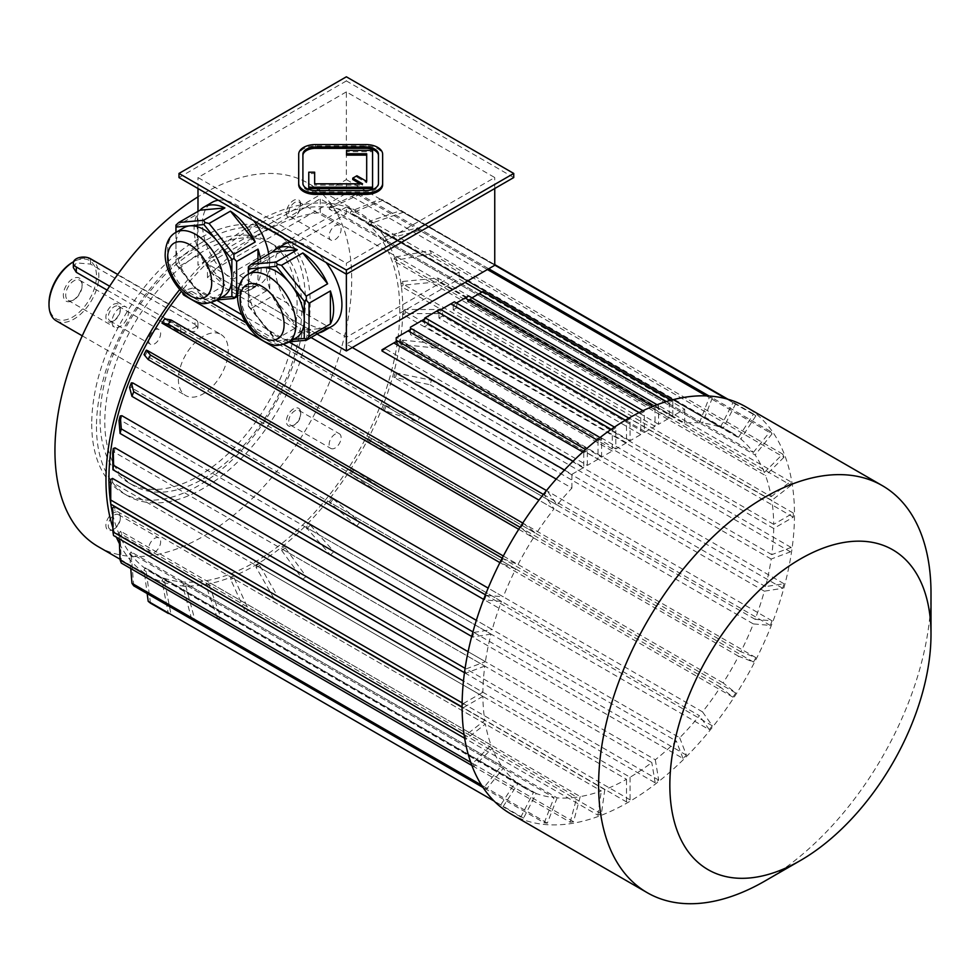<?xml version="1.0" encoding="UTF-8"?>
<svg xmlns="http://www.w3.org/2000/svg" width="980" height="980" viewBox="0 0 980 980"><rect width="100%" height="100%" fill="white"/><g stroke="black" fill="none" stroke-linecap="round" stroke-linejoin="round"><path stroke-width="0.73" stroke-dasharray="4.9 3.68" d="M302.906 154.252L302.906 184.693A12.593 7.264 0 0 0 315.499 191.97L365.859 191.97A12.593 7.264 0 0 0 378.452 184.693L378.452 154.252M314.654 172.186L314.654 173.558L308.774 173.558L308.774 188.577M314.654 185.183L314.654 183.811L314.654 185.183L362.539 185.183L360.162 183.811M366.692 182.782L366.692 181.41L366.692 182.782L356.904 177.135L352.751 179.524M372.572 188.577L372.572 151.741L346.553 151.741L346.553 155.134M382.641 184.693L382.641 155.624A16.782 9.69 0 0 0 365.859 145.934L315.499 145.934A16.782 9.69 0 0 0 298.704 155.624L298.704 184.693M288.745 421.253A8.477 4.9 -60 0 1 294.747 410.865A8.477 4.9 -60 0 1 298.986 410.436A8.477 4.9 -60 0 1 300.738 414.32A8.477 4.9 -60 0 1 294.747 424.72A8.477 4.9 -60 0 1 290.497 425.136A8.477 4.9 -60 0 1 288.745 421.253M293.559 408.807A10.168 5.868 120 0 0 286.368 421.253A10.168 5.868 120 0 0 293.559 425.406A10.168 5.868 120 0 0 300.738 412.96A10.168 5.868 120 0 0 293.559 408.807M341.101 437.631A8.477 4.9 120 0 0 339.349 433.748A8.477 4.9 120 0 0 332.808 436.014A8.477 4.9 120 0 0 329.109 444.553A8.477 4.9 120 0 0 330.86 448.436A8.477 4.9 120 0 0 337.402 446.17A8.477 4.9 120 0 0 341.101 437.631M120.271 518.518A8.477 4.9 -60 0 1 114.268 528.906A8.477 4.9 -60 0 1 110.029 529.323A8.477 4.9 -60 0 1 108.731 522.536A8.477 4.9 -60 0 1 114.268 515.051A8.477 4.9 -60 0 1 118.519 514.635A8.477 4.9 -60 0 1 120.271 518.518L120.271 517.146A10.168 5.868 120 0 0 113.08 512.993A10.168 5.868 120 0 0 105.901 525.439A10.168 5.868 120 0 0 113.08 529.592A10.168 5.868 120 0 0 120.271 517.146M154.632 552.206A8.477 4.9 120 0 0 160.181 544.733A8.477 4.9 120 0 0 158.87 537.934A8.477 4.9 120 0 0 154.632 538.363A8.477 4.9 120 0 0 149.095 545.836A8.477 4.9 120 0 0 150.393 552.634A8.477 4.9 120 0 0 154.632 552.206M120.271 310.133A8.477 4.9 -60 0 1 114.268 320.521L113.08 321.207A10.168 5.868 120 0 0 120.271 308.761A10.168 5.868 120 0 0 113.08 304.608A10.168 5.868 120 0 0 105.901 317.055A10.168 5.868 120 0 0 113.08 321.207L114.268 320.521A8.477 4.9 -60 0 1 110.029 320.938A8.477 4.9 -60 0 1 110.029 311.138A8.477 4.9 -60 0 1 118.519 306.25A8.477 4.9 -60 0 1 120.271 310.133L120.271 308.761M148.629 340.354A8.477 4.9 120 0 0 150.393 344.237A8.477 4.9 120 0 0 156.935 341.971A8.477 4.9 120 0 0 160.634 333.433A8.477 4.9 120 0 0 158.87 329.55A8.477 4.9 120 0 0 152.341 331.816A8.477 4.9 120 0 0 148.629 340.354M335.099 239.622A8.477 4.9 120 0 0 340.648 232.15A8.477 4.9 120 0 0 339.349 225.351A8.477 4.9 120 0 0 335.099 225.78A8.477 4.9 120 0 0 329.562 233.252A8.477 4.9 120 0 0 330.86 240.051A8.477 4.9 120 0 0 335.099 239.622M248.369 274.155L248.369 287.52A39.531 22.822 60 0 1 256.564 269.427M296.095 337.904A39.531 22.822 60 0 1 290.3 339.68L293.486 339.399M276.323 340.93L290.3 339.68A39.531 22.822 60 0 1 262.346 323.547L276.323 340.93L281.468 342.486L302.832 330.15L327.626 327.933M289.382 341.775L281.468 342.486M248.369 301.313L248.369 268.25L269.745 255.915L269.745 288.978L248.369 301.313L248.369 305.625L275.931 339.288L297.295 326.952A47.42 27.379 60 0 1 272.514 296.107L297.295 326.952M251.137 308.443L272.514 296.107M275.931 339.288L277.414 341.763M248.369 306.164L262.346 323.547A39.531 22.822 60 0 1 248.369 287.52L248.369 305.625M248.369 266.903L248.369 268.25M319.174 332.808A47.42 27.379 60 0 1 302.832 330.15M269.745 288.978A47.42 27.379 60 0 1 266.536 270.59A47.42 27.379 60 0 1 269.745 255.915M203.914 299.133L217.891 297.883A39.531 22.822 60 0 1 189.936 281.738L203.914 299.133L209.059 300.676L230.423 288.341L255.217 286.123A47.42 27.379 60 0 1 251.37 289.223A47.42 27.379 60 0 1 230.423 288.341M175.959 264.355L189.936 281.738A39.531 22.822 60 0 1 175.959 245.723L175.959 264.355L178.728 266.634L200.092 254.298L224.886 285.143A47.42 27.379 60 0 1 200.092 254.298M175.959 232.346L175.959 245.723A39.531 22.822 60 0 1 184.154 227.617M178.728 266.634L203.522 297.479L224.886 285.143M203.522 297.479L205.004 299.954M175.959 225.094L175.959 259.504L197.323 247.168A47.42 27.379 60 0 1 197.323 214.118L197.323 247.168M175.959 226.454L197.323 214.118M175.959 259.504L175.959 263.816M237.613 296.291L255.217 286.123M216.96 299.966L209.059 300.676M223.685 296.095A39.531 22.822 60 0 1 217.891 297.883L221.076 297.589M237.65 293.927L257.985 282.191L257.985 260.362M260.447 258.953A47.42 27.379 60 0 1 257.985 282.191M346.369 91.887L197.985 177.552L346.369 263.228L494.753 177.552L346.369 91.887L346.369 179.61L197.985 265.286L197.985 211.398M197.985 188.528L197.985 177.552M494.753 188.528L494.753 177.552M482.883 272.134L494.753 265.286L346.369 179.61L346.369 193.317L482.883 272.134L346.369 350.95L209.855 272.134L346.369 193.317M346.369 274.192L346.369 263.228M332.085 326.23A47.42 27.379 60 0 1 295.543 313.526A47.42 27.379 60 0 1 274.841 265.8A47.42 27.379 60 0 1 284.666 244.081M290.693 242.048A47.42 27.379 60 0 1 326.071 262.469M268.753 254.151A47.42 27.379 60 0 1 269.5 262.714A47.42 27.379 60 0 1 259.675 284.421A47.42 27.379 60 0 1 216.666 263.877A47.42 27.379 60 0 1 205.641 209.316A47.42 27.379 60 0 1 212.256 202.284M218.271 200.239A47.42 27.379 60 0 1 253.649 220.672M209.855 272.134L317.055 334.033M481.878 292.114L684.677 409.211L672.807 416.059L672.807 401.2L669.254 403.246L669.254 418.117L658.56 424.291L658.56 405.585L655.008 407.643L655.008 426.337L644.326 432.511L644.326 411.478L640.761 413.536L640.761 434.569L630.079 440.731L630.079 418.815A233.35 134.726 120 0 0 626.514 420.873L626.514 442.788L615.832 448.963L615.832 427.929L612.267 429.987L612.267 451.021L601.585 457.182L399.779 340.673L399.779 335.687L411.649 328.827M601.585 457.182L601.585 438.489L600.017 437.582M601.585 438.489L598.021 440.547L597.004 439.959M396.226 341.567L396.226 342.731L399.779 340.673M598.021 440.547L598.021 459.24L396.226 342.731M615.832 448.963L414.026 332.453L414.026 325.127L425.896 318.267M615.832 427.929L614.448 427.121M612.267 429.987L611.189 429.363M410.461 329.513L410.461 334.499L414.026 332.453M612.267 451.021L410.461 334.499M630.079 440.731L428.272 324.221L428.272 316.013L440.143 309.153M630.079 418.815L628.878 418.129M626.514 420.873L625.338 420.2M424.708 318.953L424.708 326.279L428.272 324.221M626.514 442.788L424.708 326.279M644.326 432.511L442.519 316.001L442.519 308.675L454.389 301.828M644.326 411.478L643.003 410.718M640.761 413.536L639.144 412.605M640.761 434.569L438.954 318.059L438.954 310.733L440.914 309.607M658.56 424.291L456.766 307.781L456.766 302.783L468.636 295.936M658.56 405.585L657.09 404.74M655.008 407.643L652.839 406.394M655.008 426.337L453.201 309.827L453.201 304.841L456.411 302.992M672.807 416.059L471.013 299.549L471.013 298.398L482.883 291.538M672.807 401.2L671.116 400.22M669.254 403.246L666.363 401.579M669.254 418.117L467.448 301.607L467.448 300.444L471.956 297.846M598.021 459.24L587.339 465.402L385.532 348.892L385.532 347.741L397.402 340.881M587.339 465.402L587.339 450.543L585.611 449.538M587.339 450.543L583.774 452.601L582.818 452.037M583.774 452.601L583.774 467.46L573.055 461.274M438.954 318.059L442.519 316.001M453.201 309.827L456.766 307.781M467.448 301.607L471.013 299.549M352.298 347.52L346.369 344.103L459.13 278.994L465.071 282.411M583.774 467.46L571.904 474.32L564.468 470.02M381.98 350.95L385.532 348.892M112.737 514.329A205.653 118.739 120 0 0 151.545 572.577A205.653 118.739 120 0 0 252.583 563.402A205.653 118.739 120 0 0 388.374 382.31A205.653 118.739 120 0 0 357.185 216.372A205.653 118.739 120 0 0 254.359 226.564A205.653 118.739 120 0 0 181.386 291.366M112.516 478.424A205.653 118.739 120 0 0 112.516 482.54L482.883 696.364A205.653 118.739 120 0 0 484.794 720.349L465.5 735.417A233.35 134.726 120 0 0 466.113 739.104L485.406 724.036A205.653 118.739 120 0 0 491.054 745.094L472.642 763.457A233.35 134.726 120 0 0 473.855 766.617L492.266 748.255A205.653 118.739 120 0 0 501.478 765.748L484.512 786.854A233.35 134.726 120 0 0 486.301 789.39L503.255 768.283A205.653 118.739 120 0 0 515.762 781.685L500.755 804.886A233.35 134.726 120 0 0 503.046 806.712L518.053 783.51A205.653 118.739 120 0 0 525.476 788.459A205.653 118.739 120 0 0 533.463 792.416L520.87 817.002A233.35 134.726 120 0 0 523.602 818.08L536.195 793.482A205.653 118.739 120 0 0 554.055 797.61L183.677 583.774A205.653 118.739 120 0 0 186.764 584.056L557.13 797.879A205.653 118.739 120 0 0 576.889 797.108L206.523 583.284A205.653 118.739 120 0 0 209.867 582.757L580.234 796.593A205.653 118.739 120 0 0 601.291 790.946L230.925 577.11A205.653 118.739 120 0 0 234.428 575.799L604.795 789.635A205.653 118.739 120 0 0 626.514 779.296L256.148 565.46A205.653 118.739 120 0 0 259.712 563.402L259.712 565.46L277.512 596.306L630.079 799.852A233.35 134.726 -60 0 1 626.514 801.91L273.947 598.364A233.35 134.726 120 0 0 277.512 596.306M536.195 793.482L165.828 579.646A205.653 118.739 -60 0 1 163.096 578.58L161.957 580.809L168.315 613.456A233.35 134.726 120 0 0 171.035 614.521L164.677 581.887L165.828 579.646M533.463 792.416L163.096 578.58M518.053 783.51L147.686 569.674A205.653 118.739 -60 0 1 145.395 567.849L144.036 569.956L147.172 593.586M515.762 781.685L145.395 567.849M503.255 768.283L132.888 554.447A205.653 118.739 -60 0 1 131.112 551.924L129.568 553.835L130.757 568.535M501.478 765.748L131.112 551.924M492.266 748.255L121.9 534.418A205.653 118.739 -60 0 1 120.675 531.258L119.009 532.936L119.242 538.841M491.054 745.094L120.675 531.258M485.406 724.036L115.04 510.213A205.653 118.739 -60 0 1 114.415 506.513M484.794 720.349L462.107 707.254M115.04 447.848A205.653 118.739 120 0 0 114.415 452.258L484.794 666.082A205.653 118.739 120 0 0 482.883 692.26L463.466 681.039M121.9 415.704A205.653 118.739 120 0 0 120.675 420.273L491.054 634.109A205.653 118.739 120 0 0 485.406 661.672L468.109 651.688M132.888 382.984A205.653 118.739 120 0 0 131.112 387.578L501.478 601.414A205.653 118.739 120 0 0 492.266 629.54L476.354 620.352M147.686 350.681A205.653 118.739 120 0 0 145.395 355.152L515.762 568.988A205.653 118.739 120 0 0 503.255 596.82L488.163 588.098M518.739 529.31L533.463 537.812A205.653 118.739 120 0 0 518.053 564.505L503.328 556.003M556.211 479.073L571.904 488.138A205.653 118.739 120 0 0 557.13 505.006L547.342 491.078A233.35 134.726 120 0 0 544.255 494.912L554.055 508.853A205.653 118.739 120 0 0 536.195 533.598L165.828 319.762A205.653 118.739 120 0 0 163.096 323.988M554.055 508.853L538.951 500.131M183.677 295.017A205.653 118.739 -60 0 1 186.764 291.183L185.869 289.909L194.775 287.532L216.641 300.15M557.13 505.006L186.764 291.183M311.015 337.512L207.478 277.732L207.478 263.914L320.252 198.805L346.369 213.885L233.595 278.994L207.478 263.914M259.712 563.402L630.079 777.238A205.653 118.739 120 0 0 651.786 762.501L281.419 548.678A205.653 118.739 120 0 0 284.935 545.934L655.302 759.77A205.653 118.739 120 0 0 676.359 741.101L305.981 527.265A205.653 118.739 120 0 0 309.337 523.92L679.704 737.756A205.653 118.739 120 0 0 699.451 715.719L329.084 501.883A205.653 118.739 120 0 0 332.171 498.048L702.538 711.872A205.653 118.739 120 0 0 720.398 687.127L732.991 697.184A233.35 134.726 120 0 0 735.711 692.97L723.13 682.913A205.653 118.739 120 0 0 738.54 656.208L753.547 662.088A233.35 134.726 120 0 0 755.837 657.617L740.831 651.737A205.653 118.739 120 0 0 753.326 623.905L770.292 625.424A233.35 134.726 120 0 0 772.069 620.83L755.115 619.311A205.653 118.739 120 0 0 764.327 591.185L782.726 588.294A233.35 134.726 120 0 0 783.951 583.725L765.539 586.616A205.653 118.739 120 0 0 771.187 559.041L790.468 551.838A233.35 134.726 120 0 0 791.093 547.428L771.799 554.643A205.653 118.739 120 0 0 773.698 528.465L793.286 517.158A233.35 134.726 120 0 0 793.286 513.042L773.698 524.361A205.653 118.739 120 0 0 771.799 500.376L401.433 286.552A205.653 118.739 120 0 0 400.82 282.853L771.187 496.689A205.653 118.739 120 0 0 765.539 475.631L395.173 261.795A205.653 118.739 120 0 0 393.96 258.634L764.327 472.47A205.653 118.739 120 0 0 755.115 454.977L384.736 241.141A205.653 118.739 120 0 0 382.96 238.618L753.326 452.442A205.653 118.739 120 0 0 740.831 439.04L370.452 225.216A205.653 118.739 120 0 0 368.174 223.379L738.54 437.215A205.653 118.739 120 0 0 731.117 432.266A205.653 118.739 120 0 0 723.13 428.309L352.751 214.485A205.653 118.739 120 0 0 350.032 213.42L720.398 427.243A205.653 118.739 120 0 0 702.538 423.115L332.171 209.291A205.653 118.739 120 0 0 329.084 209.01L699.451 422.846A205.653 118.739 120 0 0 684.677 423.029L320.252 212.623A205.653 118.739 120 0 0 207.478 277.732M773.698 524.361L403.331 310.525A205.653 118.739 -60 0 1 403.331 314.641L405.108 313.612L440.731 313.612A233.35 134.726 120 0 0 440.731 309.496L405.108 309.496L403.331 310.525M773.698 528.465L403.331 314.641M771.799 554.643L401.433 340.807A205.653 118.739 -60 0 1 400.82 345.217L402.572 344.556L437.913 348.292A233.35 134.726 120 0 0 438.526 343.882L403.184 340.158L401.433 340.807M771.187 559.041L400.82 345.217M765.539 586.616L395.173 372.792A205.653 118.739 -60 0 1 393.96 377.349L430.171 384.748A233.35 134.726 120 0 0 431.384 380.179L395.173 372.792M764.327 591.185L393.96 377.349M755.115 619.311L384.736 405.487A205.653 118.739 -60 0 1 382.96 410.069L417.737 421.865A233.35 134.726 120 0 0 419.514 417.284L384.736 405.487M753.326 623.905L382.96 410.069M740.831 651.737L370.452 437.913A205.653 118.739 -60 0 1 368.174 442.384L400.979 458.542A233.35 134.726 120 0 0 403.27 454.071L370.452 437.913M738.54 656.208L368.174 442.384M723.13 682.913L352.751 469.077A205.653 118.739 -60 0 1 350.032 473.303L380.424 493.638A233.35 134.726 120 0 0 383.156 489.424L352.751 469.077M720.398 687.127L350.032 473.303M98.392 546.742A209.843 121.153 120 0 0 308.247 425.577A209.843 121.153 120 0 0 308.247 183.272A209.843 121.153 120 0 0 197.985 196.857M112.896 527.828A209.843 121.153 120 0 0 116.4 537.199M119.438 543.667A209.843 121.153 120 0 0 149.438 576.216A209.843 121.153 120 0 0 359.293 455.051A209.843 121.153 120 0 0 359.293 212.746A209.843 121.153 120 0 0 179.695 289.529M286.368 212.868A10.168 5.868 120 0 0 293.559 217.009A10.168 5.868 120 0 0 300.738 204.563A10.168 5.868 120 0 0 293.559 200.422A10.168 5.868 120 0 0 286.368 212.868M96.481 426.692A151.092 87.232 120 0 0 127.78 495.856A151.092 87.232 120 0 0 278.871 408.623A151.092 87.232 120 0 0 278.859 234.159A151.092 87.232 120 0 0 162.435 274.633A151.092 87.232 120 0 0 96.481 426.692M684.677 423.029L684.677 409.211M320.252 212.623L320.252 198.805M346.369 207.025L233.595 272.134L346.369 337.243L459.13 272.134L346.369 207.025L346.369 213.885M459.13 272.134L459.13 278.994M571.904 488.138L571.904 474.32M346.369 337.243L346.369 344.103M233.595 272.134L233.595 278.994M720.398 427.243L732.991 402.645L726.327 398.799M494.753 265.102L380.424 199.099L351.171 211.178L350.032 213.42M732.991 402.645A233.35 134.726 -60 0 1 735.711 403.723L728.018 399.276M494.753 264.6L383.156 200.165A233.35 134.726 120 0 0 380.424 199.099M383.156 200.165L353.902 212.244L352.751 214.485M735.711 403.723L723.13 428.309M353.902 212.244A208.164 120.185 120 0 0 351.171 211.178M738.54 437.215L753.547 414.013A233.35 134.726 -60 0 1 755.837 415.839L403.27 212.293L371.824 223.097L370.452 225.216M755.837 415.839L740.831 439.04M753.547 414.013L400.979 210.467L369.534 221.272L368.174 223.379M403.27 212.293A233.35 134.726 120 0 0 400.979 210.467M371.824 223.097A208.164 120.185 120 0 0 369.534 221.272M753.326 452.442L770.292 431.335A233.35 134.726 -60 0 1 772.069 433.871L419.514 230.325L386.279 239.23L384.736 241.141M772.069 433.871L755.115 454.977M770.292 431.335L417.737 227.789L384.503 236.695L382.96 238.618M419.514 230.325A233.35 134.726 120 0 0 417.737 227.789M386.279 239.23A208.164 120.185 120 0 0 384.503 236.695M764.327 472.47L782.726 454.108A233.35 134.726 -60 0 1 783.951 457.268L431.384 253.722L396.851 260.129L395.173 261.795M783.951 457.268L765.539 475.631M782.726 454.108L430.171 250.561L395.626 256.968L393.96 258.634M431.384 253.722A233.35 134.726 120 0 0 430.171 250.561M396.851 260.129A208.164 120.185 120 0 0 395.626 256.968M771.187 496.689L790.468 481.621A233.35 134.726 -60 0 1 791.093 485.308L438.526 281.762L403.184 285.18L401.433 286.552M791.093 485.308L771.799 500.376M790.468 481.621L437.913 278.075L402.572 281.481L400.82 282.853M438.526 281.762A233.35 134.726 120 0 0 437.913 278.075M403.184 285.18A208.164 120.185 120 0 0 402.572 281.481M793.286 517.158L440.731 313.612M793.286 513.042L440.731 309.496M405.108 313.612A208.164 120.185 120 0 0 405.108 309.496M790.468 551.838L437.913 348.292M791.093 547.428L438.526 343.882M402.572 344.556A208.164 120.185 120 0 0 403.184 340.158M782.726 588.294L430.171 384.748M783.951 583.725L431.384 380.179M395.626 377.092A208.164 120.185 120 0 0 396.851 372.523M770.292 625.424L417.737 421.865M772.069 620.83L419.514 417.284M384.503 410.216A208.164 120.185 120 0 0 386.279 405.622M753.547 662.088L400.979 458.542M755.837 657.617L403.27 454.071M369.534 442.923A208.164 120.185 120 0 0 371.824 438.44M732.991 697.184L380.424 493.638M735.711 692.97L383.156 489.424M351.171 474.21A208.164 120.185 120 0 0 353.902 469.996M702.538 711.872L712.338 725.812A233.35 134.726 -60 0 1 709.251 729.647L356.683 526.101L329.084 501.883M709.251 729.647L699.451 715.719M712.338 725.812L359.77 522.254L332.171 498.048M356.683 526.101A233.35 134.726 120 0 0 359.77 522.254M329.978 503.144A208.164 120.185 120 0 0 333.065 499.31M679.704 737.756L686.404 755.139A233.35 134.726 -60 0 1 683.048 758.483L330.493 554.925L305.981 527.265M683.048 758.483L676.359 741.101M686.404 755.139L333.837 551.593L309.337 523.92M330.493 554.925A233.35 134.726 120 0 0 333.837 551.593M306.593 528.845A208.164 120.185 120 0 0 309.937 525.501M655.302 759.77L658.695 780.08A233.35 134.726 -60 0 1 655.191 782.812L302.624 579.266L281.726 550.515L281.419 548.678M655.191 782.812L651.786 762.501M658.695 780.08L306.14 576.522L285.241 547.783L284.935 545.934M302.624 579.266A233.35 134.726 120 0 0 306.14 576.522M281.726 550.515A208.164 120.185 120 0 0 285.241 547.783M273.947 598.364L256.148 567.518L256.148 565.46M626.514 801.91L626.514 779.296M630.079 777.238L630.079 799.852M256.148 567.518A208.164 120.185 120 0 0 259.712 565.46M604.795 789.635L601.402 813.878A233.35 134.726 -60 0 1 597.886 815.189L245.331 611.63L230.619 579.315L230.925 577.11M597.886 815.189L601.291 790.946M601.402 813.878L248.834 610.32L234.122 578.004L234.428 575.799M245.331 611.63A233.35 134.726 120 0 0 248.834 610.32M230.619 579.315A208.164 120.185 120 0 0 234.122 578.004M580.234 796.593L573.533 821.706A233.35 134.726 -60 0 1 570.188 822.232L217.633 618.686L205.91 585.562L206.523 583.284M570.188 822.232L576.889 797.108M573.533 821.706L220.978 618.16L209.255 585.036L209.867 582.757M217.633 618.686A233.35 134.726 120 0 0 220.978 618.16M205.91 585.562A208.164 120.185 120 0 0 209.255 585.036M557.13 797.879L547.342 823.127A233.35 134.726 -60 0 1 544.255 822.845L191.688 619.299L182.794 586.065L183.677 583.774M544.255 822.845L554.055 797.61M547.342 823.127L194.775 619.568L185.869 586.346L186.764 584.056M191.688 619.299A233.35 134.726 120 0 0 194.775 619.568M182.794 586.065A208.164 120.185 120 0 0 185.869 586.346M520.87 817.002L503.046 806.712M523.602 818.08L171.035 614.521M161.957 580.809A208.164 120.185 120 0 0 164.677 581.887M500.755 804.886L494.091 801.04M150.479 603.166L146.314 571.793L147.686 569.674M144.036 569.956A208.164 120.185 120 0 0 146.314 571.793M484.512 786.854L481.523 785.127M486.301 789.39L483.079 787.528M133.733 585.832L131.345 556.37L132.888 554.447M129.568 553.835A208.164 120.185 120 0 0 131.345 556.37M472.642 763.457L470.731 762.354M473.855 766.617L471.858 765.466M121.3 563.071L120.222 536.097L121.9 534.418M119.009 532.936A208.164 120.185 120 0 0 120.222 536.097M465.5 735.417L464.067 734.583M466.113 739.104L464.643 738.246M113.558 535.558L113.288 511.572L115.04 510.213M112.663 507.885A208.164 120.185 120 0 0 113.288 511.572M482.883 696.364L463.295 707.683A233.35 134.726 -60 0 1 463.295 703.567L462.131 702.893M463.295 703.567L482.883 692.26M463.295 707.683L462.107 706.984M110.74 504.124L110.74 483.569L112.516 482.54M110.728 481.511A208.164 120.185 120 0 0 110.74 483.569M484.794 666.082L465.5 673.297A233.35 134.726 -60 0 1 466.113 668.887L465.096 668.299M466.113 668.887L485.406 661.672M465.5 673.297L464.471 672.697M114.415 452.258L112.663 452.907M491.054 634.109L472.642 637A233.35 134.726 -60 0 1 473.855 632.431L472.936 631.904M473.855 632.431L492.266 629.54M472.642 637L471.711 636.461M120.675 420.273L119.009 420.543M501.478 601.414L484.512 599.895A233.35 134.726 -60 0 1 486.301 595.301L485.431 594.799M486.301 595.301L503.255 596.82M484.512 599.895L483.642 599.393M131.112 387.578L129.568 387.443M515.762 568.988L500.755 563.108A233.35 134.726 -60 0 1 503.046 558.637L502.201 558.147M503.046 558.637L518.053 564.505M500.755 563.108L499.91 562.618M145.395 355.152L144.036 354.613M164.677 318.855L165.828 319.762M533.463 537.812L520.87 527.755A233.35 134.726 -60 0 1 523.602 523.541L522.757 523.051M523.602 523.541L536.195 533.598M520.87 527.755L520.037 527.265M699.451 422.846L709.251 397.598A233.35 134.726 -60 0 1 712.338 397.88L709.116 396.018M488.714 268.765L359.77 194.322A233.35 134.726 -60 0 0 356.683 194.052L329.978 206.719A208.164 120.185 -60 0 1 333.065 206.988L332.171 209.291M709.251 397.598L706.261 395.871M487.403 269.525L356.683 194.052M333.065 206.988L359.77 194.322M712.338 397.88L702.538 423.115M329.084 209.01L329.978 206.719M547.342 491.078L546.473 490.576M289.051 341.959L241.693 314.617M211.251 302.649L191.688 291.366A233.35 134.726 -60 0 1 194.775 287.532M544.255 494.912L543.385 494.41M283.661 344.458L245.711 322.555M191.688 291.366L182.794 293.755M183.236 293.192A208.164 120.185 -60 0 1 185.869 289.909M396.226 337.733L399.779 335.687M410.461 327.185L414.026 325.127M428.272 316.013A216.568 125.036 120 0 0 426.484 317.03M438.954 310.733L442.519 308.675M453.201 304.841L456.766 302.783M467.448 300.444L471.013 298.398M381.98 349.799L385.532 347.741M510.776 813.902A235.029 135.693 120 0 0 745.805 678.209A235.029 135.693 120 0 0 745.805 406.823M764.817 881.081A235.029 135.693 120 0 0 931 593.231M513.74 177.552L346.369 80.924L346.369 76.808M346.369 80.924L178.985 177.552M100.046 419.146A139.344 80.446 120 0 0 128.907 482.932A139.344 80.446 120 0 0 268.238 402.486A139.344 80.446 120 0 0 268.238 241.595A139.344 80.446 120 0 0 198.573 248.491A139.344 80.446 120 0 0 100.046 419.146M203.326 251.235A139.344 80.446 120 0 0 112.296 374.017A139.344 80.446 120 0 0 133.648 485.676A139.344 80.446 120 0 0 272.991 405.23A139.344 80.446 120 0 0 272.991 244.339A139.344 80.446 120 0 0 203.326 251.235M91.74 423.948A151.092 87.232 120 0 0 123.027 493.112A151.092 87.232 120 0 0 274.118 405.879A151.092 87.232 120 0 0 274.118 231.415A151.092 87.232 120 0 0 157.682 271.889A151.092 87.232 120 0 0 91.74 423.948M120.222 307.549A11.613 6.701 120 0 0 112.639 317.777A11.613 6.701 120 0 0 114.415 327.087A11.613 6.701 120 0 0 120.222 326.512A11.613 6.701 120 0 0 127.817 316.283A11.613 6.701 120 0 0 126.028 306.973A11.613 6.701 120 0 0 120.222 307.549M73.929 299.782A11.613 6.701 -60 0 1 68.122 300.358A11.613 6.701 -60 0 1 65.721 295.041A11.613 6.701 -60 0 1 70.781 283.355A11.613 6.701 -60 0 1 79.735 280.243A11.613 6.701 -60 0 1 82.136 285.56A11.613 6.701 -60 0 1 73.929 299.782L72.741 300.468A13.291 7.668 120 0 0 82.136 284.188A13.291 7.668 120 0 0 72.741 278.761A13.291 7.668 120 0 0 63.345 295.041A13.291 7.668 120 0 0 72.741 300.468M109.625 286.233L180.761 327.308A10.07 5.819 0 0 0 191.737 328.57A10.07 5.819 0 0 0 197.96 323.204A10.07 5.819 0 0 0 195.008 319.088L117.722 274.461M49 303.322A33.577 19.38 120 0 0 72.741 317.03A33.577 19.38 120 0 0 96.481 275.907A33.577 19.38 120 0 0 72.741 262.199L73.929 261.513A35.256 20.36 120 0 0 73.549 261.733L73.929 261.513A35.256 20.36 120 0 1 91.556 259.774L220.953 334.474A35.256 20.36 120 0 0 203.326 336.226A35.256 20.36 120 0 0 178.397 379.395A35.256 20.36 120 0 0 185.698 395.54A35.256 20.36 120 0 0 220.953 375.181A35.256 20.36 120 0 0 220.953 334.474M73.353 267.589L76.305 262.885L90.552 264.086L195.008 324.392L195.008 319.088M107.114 290.105L180.761 332.624L195.008 331.424L197.96 327.908L195.008 324.392M56.301 320.827A35.256 20.36 120 0 0 91.556 300.48A35.256 20.36 120 0 0 91.556 259.774M294.747 216.323A8.477 4.9 -60 0 1 290.497 216.752A8.477 4.9 -60 0 1 288.745 212.868A8.477 4.9 -60 0 1 292.444 204.33A8.477 4.9 -60 0 1 298.986 202.052A8.477 4.9 -60 0 1 300.738 205.935A8.477 4.9 -60 0 1 294.747 216.323L293.559 217.009M382.641 154.252L382.641 155.624M298.704 154.252L298.704 155.624M302.906 183.334L302.906 184.693M378.452 183.334L378.452 184.693M308.774 172.186L308.774 173.558M372.572 150.369L372.572 151.741M346.553 150.369L346.553 151.741M366.692 153.762L366.692 155.134M356.904 175.763L356.904 177.135M362.539 183.811L362.539 185.183M215.367 300.885A39.531 22.822 60 0 1 184.901 290.3A39.531 22.822 60 0 1 167.654 250.513A39.531 22.822 60 0 1 175.837 232.419M287.777 342.694A39.531 22.822 60 0 1 257.324 332.11A39.531 22.822 60 0 1 240.063 292.322A39.531 22.822 60 0 1 248.246 274.229M90.552 264.086L90.552 258.769M180.761 332.624L180.761 327.308M365.859 144.562L365.859 145.934M315.499 144.562L315.499 145.934M315.499 190.598L315.499 191.97M365.859 190.598L365.859 191.97M300.738 414.32L300.738 412.96M294.747 424.72L293.559 425.406M290.497 425.136L330.86 448.436M298.986 410.436L339.349 433.748M114.268 528.906L113.08 529.592M110.029 529.323L150.393 552.634M118.519 514.635L158.87 537.934M110.029 320.938L150.393 344.237M118.519 306.25L158.87 329.55M290.497 216.752L330.86 240.051M298.986 202.052L339.349 225.351M731.117 432.266L357.185 216.372M525.476 788.459L151.545 572.577M120.05 559.237L149.438 576.216M308.247 183.272L359.293 212.746M251.37 289.223L259.675 284.421M128.907 482.932L133.648 485.676M268.238 241.595L272.991 244.339M123.027 493.112L127.78 495.856M274.118 231.415L278.859 234.159M68.122 300.358L114.415 327.087M79.735 280.243L126.028 306.973M82.136 285.56L82.136 284.188M197.96 327.908L197.96 323.204M82.259 335.822L185.698 395.54M300.738 205.935L300.738 204.563"/><path stroke-width="1.47" d="M378.452 155.624A12.593 7.264 0 0 0 365.859 148.347L315.499 148.347A12.593 7.264 0 0 0 302.906 155.624M314.654 183.811L314.654 172.186L308.774 172.186L308.774 187.204L372.572 187.204L372.572 150.369L346.553 150.369L346.553 155.134L366.692 155.134L366.692 181.41L356.904 175.763L352.751 178.164L362.539 183.811L314.654 183.811L314.654 173.558M352.751 178.164L352.751 179.524L360.162 183.811M308.774 187.204L308.774 188.577L372.572 188.577L372.572 187.204M346.369 270.076L513.74 173.448L346.369 76.808L178.985 173.448L346.369 270.076L346.369 274.192L513.74 177.552L513.74 173.448M298.704 183.334L298.704 184.693A16.782 9.69 0 0 0 315.499 194.395L365.859 194.395A16.782 9.69 0 0 0 382.641 184.693L382.641 154.252A16.782 9.69 0 0 0 365.859 144.562L315.499 144.562A16.782 9.69 0 0 0 298.704 154.252L298.704 183.334A16.782 9.69 0 0 0 315.499 193.023L365.859 193.023A16.782 9.69 0 0 0 382.641 183.334M248.246 274.229C241.68 277.757 238.14 284.935 237.601 295.752C237.172 303.837 241.178 319.897 254.579 333.972C260.325 339.729 266.56 343.355 273.298 344.825C274.841 346.161 279.68 345.45 287.777 342.694A39.531 22.822 60 0 0 287.777 297.05A39.531 22.822 60 0 0 248.246 274.229L256.564 269.427A39.531 22.822 60 0 1 262.346 267.638L248.369 268.888L248.369 274.155M276.323 266.389L262.346 267.638A39.531 22.822 60 0 1 290.3 283.784L276.323 266.389L277.414 264.306L275.931 262.101L297.295 249.765L272.514 251.983A47.42 27.379 60 0 1 276.36 248.883A47.42 27.379 60 0 1 297.295 249.765M304.278 301.166L290.3 283.784A39.531 22.822 60 0 1 304.278 319.799L304.278 301.166L306.458 300.444L306.262 296.144L327.626 283.808L302.832 252.963A47.42 27.379 60 0 1 327.626 283.808M293.486 339.399L304.278 338.431L304.278 319.799A39.531 22.822 60 0 1 296.095 337.904L287.777 342.694M289.382 341.775L306.262 340.268L327.626 327.933A47.42 27.379 60 0 1 323.78 331.032A47.42 27.379 60 0 1 319.174 332.808M306.262 340.268L309.031 336.324L330.395 323.988L330.395 290.938A47.42 27.379 60 0 1 330.395 323.988M304.278 338.431L306.458 339.166M309.031 336.324L309.031 303.273L330.395 290.938M309.031 303.273L306.458 300.444M272.514 251.983L251.137 264.318L248.369 266.903L248.369 268.888M251.137 264.318L275.931 262.101M306.262 296.144L281.468 265.298L302.832 252.963M281.468 265.298L277.414 264.306M175.837 232.419C169.271 235.96 165.718 243.126 165.191 253.943C164.763 262.028 168.768 278.087 182.17 292.163C187.903 297.92 194.15 301.546 200.888 303.016C202.431 304.351 207.258 303.641 215.367 300.885A39.531 22.822 60 0 0 215.367 255.241A39.531 22.822 60 0 0 175.837 232.419L184.154 227.617A39.531 22.822 60 0 1 189.936 225.829L175.959 227.078L175.959 232.346M203.914 224.579L189.936 225.829A39.531 22.822 60 0 1 217.891 241.974L203.914 224.579L205.004 222.509L203.522 220.292L224.886 207.956L200.092 210.173A47.42 27.379 60 0 1 203.938 207.074A47.42 27.379 60 0 1 224.886 207.956M231.868 259.357L217.891 241.974A39.531 22.822 60 0 1 231.868 277.989L231.868 259.357L234.049 258.634L233.853 254.335L255.217 241.999L230.423 211.153A47.42 27.379 60 0 1 255.217 241.999M200.092 210.173L178.728 222.509L175.959 225.094L175.959 227.078M216.96 299.966L233.853 298.459L237.613 296.291M233.853 298.459L237.65 293.927M221.076 297.589L231.868 296.634L234.049 297.357M257.985 260.362L257.985 249.128A47.42 27.379 60 0 1 260.447 258.953M236.621 294.527L236.621 261.464L257.985 249.128M236.621 261.464L234.049 258.634M231.868 296.634L231.868 277.989A39.531 22.822 60 0 1 223.685 296.095L215.367 300.885M233.853 254.335L209.059 223.489L230.423 211.153M209.059 223.489L205.004 222.509M178.728 222.509L203.522 220.292M197.985 211.398L197.985 188.528M317.055 334.033L346.369 350.95L494.753 265.286L494.753 188.528M346.369 350.95L346.369 274.192L178.985 177.552L178.985 173.448M276.36 248.883L284.666 244.081A47.42 27.379 60 0 1 290.693 242.048M326.071 262.469A47.42 27.379 60 0 1 332.085 326.23L323.78 331.032M203.938 207.074L212.256 202.284A47.42 27.379 60 0 1 218.271 200.239M253.649 220.672A47.42 27.379 60 0 1 268.753 254.151M600.017 437.582L411.649 328.827L408.096 330.885L597.004 439.959M396.226 341.567L396.226 337.733L408.096 330.885M614.448 427.121L425.896 318.267L422.331 320.325L611.189 429.363M410.461 329.513L410.461 327.185L422.331 320.325M628.878 418.129L440.143 309.153A233.35 134.726 120 0 0 438.354 310.17A233.35 134.726 120 0 0 436.578 311.211L424.708 318.071L424.708 318.953M625.338 420.2L436.578 311.211M643.003 410.718L454.389 301.828L450.825 303.874L639.144 412.605M440.914 309.607L450.825 303.874M657.09 404.74L468.636 295.936L465.071 297.981L652.839 406.394M456.411 302.992L465.071 297.981M671.116 400.22L482.883 291.538L479.318 293.596L666.363 401.579M471.956 297.846L479.318 293.596M585.611 449.538L397.402 340.881L393.85 342.939L582.818 452.037M573.055 461.274L381.98 350.95L381.98 349.799L393.85 342.939M465.071 282.411L481.878 292.114M564.468 470.02L352.298 347.52M181.386 291.366A205.653 118.739 120 0 0 110.728 503.634M110.814 504.173A205.653 118.739 120 0 0 112.737 514.329M462.107 707.254L114.415 506.513L112.663 507.885L112.933 531.858A233.35 134.726 120 0 0 113.558 535.558L464.643 738.246M463.466 681.039L112.516 478.424L110.74 479.453L110.74 500.021A233.35 134.726 120 0 0 110.728 502.079A233.35 134.726 120 0 0 110.74 504.124L462.107 706.984M468.109 651.688L115.04 447.848L113.288 448.497L113.558 465.341A233.35 134.726 120 0 0 112.933 469.738L112.663 452.907A208.164 120.185 120 0 1 113.288 448.497M476.354 620.352L121.9 415.704L120.222 415.973L121.3 428.885A233.35 134.726 120 0 0 120.075 433.442L119.009 420.543A208.164 120.185 120 0 1 120.222 415.973M488.163 588.098L132.888 382.984L131.345 382.849L133.733 391.755A233.35 134.726 120 0 0 131.957 396.349L129.568 387.443A208.164 120.185 120 0 1 131.345 382.849M503.328 556.003L147.686 350.681L146.314 350.142L150.479 355.079A233.35 134.726 120 0 0 148.201 359.562L144.036 354.613A208.164 120.185 120 0 1 146.314 350.142M518.739 529.31L161.957 323.069L168.315 324.209L520.037 527.265M538.951 500.131L183.677 295.017L182.794 293.755A208.164 120.185 -60 0 1 183.236 293.192M556.211 479.073L311.015 337.512M197.985 196.857A209.843 121.153 120 0 0 54.941 450.678A209.843 121.153 120 0 0 98.392 546.742L120.05 559.237M179.695 289.529A209.843 121.153 120 0 0 105.975 480.139A209.843 121.153 120 0 0 112.896 527.828M116.4 537.199A209.843 121.153 120 0 0 119.438 543.667M726.327 398.799L494.753 265.102M728.018 399.276L494.753 264.6M147.172 593.586L148.201 601.328A233.35 134.726 120 0 0 150.479 603.166L168.315 613.456M494.091 801.04L148.201 601.328M130.757 568.535L131.957 583.296A233.35 134.726 120 0 0 133.733 585.832L483.079 787.528M481.523 785.127L131.957 583.296M119.242 538.841L120.075 559.911A233.35 134.726 120 0 0 121.3 563.071L471.858 765.466M470.731 762.354L120.075 559.911M464.067 734.583L112.933 531.858M462.131 702.893L110.74 500.021M110.74 479.453A208.164 120.185 120 0 0 110.728 481.511L110.728 502.079M465.096 668.299L113.558 465.341M464.471 672.697L112.933 469.738M472.936 631.904L121.3 428.885M471.711 636.461L120.075 433.442M485.431 594.799L133.733 391.755M483.642 599.393L131.957 396.349M502.201 558.147L150.479 355.079M499.91 562.618L148.201 359.562M161.957 323.069A208.164 120.185 120 0 1 164.677 318.855L171.035 319.982A233.35 134.726 120 0 0 168.315 324.209M522.757 523.051L171.035 319.982M709.116 396.018L488.714 268.765M706.261 395.871L487.403 269.525M546.473 490.576L289.051 341.959M241.693 314.617L216.641 300.15M543.385 494.41L283.661 344.458M245.711 322.555L211.251 302.649M183.603 293.535L182.794 293.755M438.354 310.17L426.484 317.03A216.568 125.036 120 0 0 424.708 318.071M931 634.354L931 593.231A235.029 135.693 120 0 0 882.319 485.639L745.805 406.823A235.029 135.693 120 0 0 628.29 418.46A235.029 135.693 120 0 0 462.107 706.311A235.029 135.693 120 0 0 510.776 813.902L647.29 892.719A235.029 135.693 120 0 0 764.817 881.081L800.427 860.514A184.669 106.612 120 0 0 931 634.354A184.669 106.612 120 0 0 800.427 558.955A184.669 106.612 120 0 0 669.842 785.127A184.669 106.612 120 0 0 800.427 860.514M882.319 485.639A235.029 135.693 120 0 0 764.804 497.277A235.029 135.693 120 0 0 611.263 704.387A235.029 135.693 120 0 0 647.29 892.719M117.722 274.461L90.552 258.769A10.07 5.819 0 0 0 79.576 257.519A10.07 5.819 0 0 0 73.353 262.885A10.07 5.819 0 0 0 76.305 267.001L109.625 286.233M73.929 261.513L72.741 262.199A33.577 19.38 120 0 0 49 303.322L49 304.694A35.256 20.36 120 0 0 56.301 320.827L82.259 335.822M73.353 262.885L73.353 267.589L76.305 272.305L107.114 290.105M72.741 262.199L73.549 261.733A35.256 20.36 120 0 0 49 304.694M302.906 183.334A12.593 7.264 0 0 0 315.499 190.598L365.859 190.598A12.593 7.264 0 0 0 378.452 183.334L378.452 154.252A12.593 7.264 0 0 0 365.859 146.988L315.499 146.988A12.593 7.264 0 0 0 302.906 154.252L302.906 183.334M346.553 153.762L366.692 153.762L366.692 181.41M167.654 257.373A31.14 17.983 60 0 1 200.68 254.42A31.14 17.983 60 0 1 200.68 298.459A31.14 17.983 60 0 1 167.654 257.373M240.063 299.17A31.14 17.983 60 0 1 273.089 296.23A31.14 17.983 60 0 1 273.089 340.256A31.14 17.983 60 0 1 240.063 299.17M76.305 272.305L76.305 267.001M315.499 193.023L315.499 194.395M365.859 193.023L365.859 194.395M315.499 146.988L315.499 148.347M365.859 146.988L365.859 148.347"/></g></svg>

